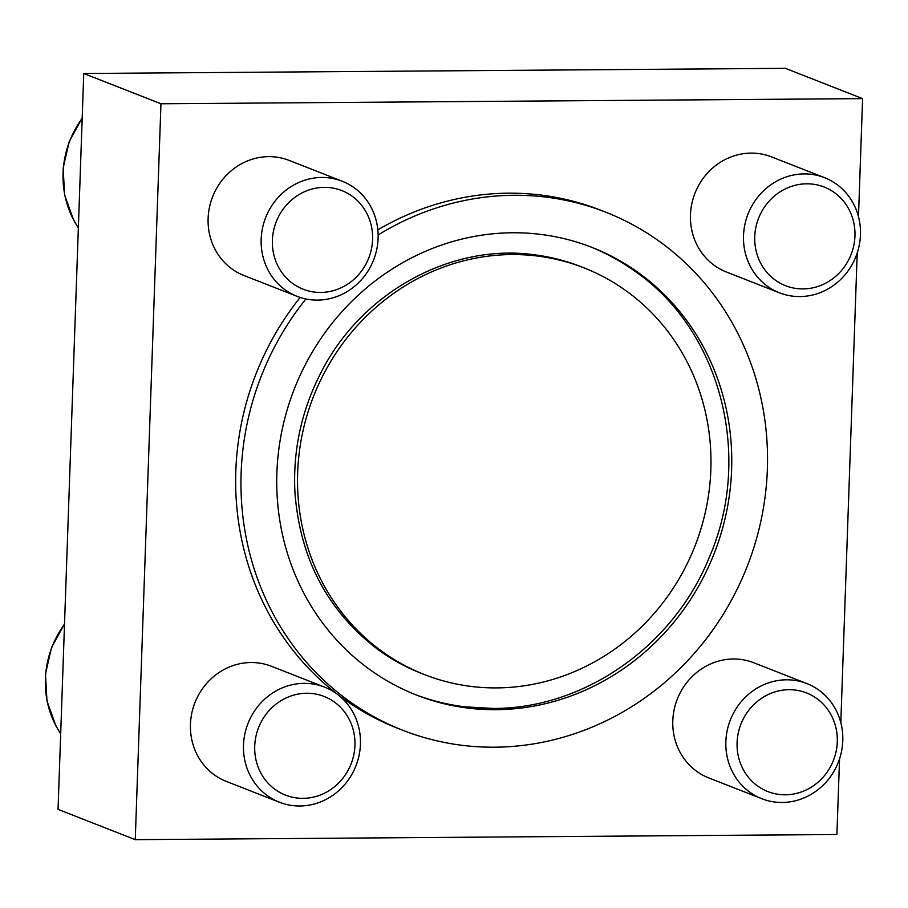 <?xml version="1.0" encoding="UTF-8"?>
<svg xmlns="http://www.w3.org/2000/svg" width="908" height="908" viewBox="0 0 908 908"><rect width="100%" height="100%" fill="white"/><g stroke="black" fill="none" stroke-linecap="round" stroke-linejoin="round"><path stroke-width="1.36" d="M839.548 758.861L836.904 834.509L135.258 839.662L58.044 809.369L83.752 73.491L785.397 68.338L862.6 98.632L858.48 216.694M590.416 246.794A240.404 225.479 -68.6 0 1 635.555 271.685C720.997 331.011 753.209 456.883 709.227 557.489C673.43 646.292 583.855 708.955 492.828 708.433L464.851 706.821A240.404 225.479 -68.6 0 1 414.831 694.393M512.577 232.766A240.404 225.479 111.4 0 0 282.036 430.233A240.404 225.479 111.4 0 0 416.454 695.04A240.404 225.479 111.4 0 0 714.153 553.574A240.404 225.479 111.4 0 0 592.05 247.43A240.404 225.479 111.4 0 0 512.577 232.766M492.669 708.422A240.404 225.479 -68.6 0 1 464.851 706.821M83.752 73.491L160.954 103.773L862.6 98.632M857.209 252.969L840.808 722.586M135.258 839.662L160.954 103.773M305.917 298.959A278.2 260.925 111.4 0 0 402.653 730.225L397.329 728.137A278.2 260.925 -68.6 0 1 300.151 297.438M377.841 229.86A278.2 260.925 -68.6 0 1 508.559 193.188A278.2 260.925 -68.6 0 1 600.529 210.157L605.852 212.245A278.2 260.925 111.4 0 0 513.894 195.277A278.2 260.925 111.4 0 0 378.137 234.979M779.416 292.796L726.366 271.98A61.823 57.987 -68.6 0 1 691.794 203.88A61.823 57.987 -68.6 0 1 751.086 153.1A61.823 57.987 -68.6 0 1 771.516 156.88L824.566 177.684A61.823 57.987 111.4 0 0 804.136 173.916A61.823 57.987 111.4 0 0 744.844 224.696A61.823 57.987 111.4 0 0 779.416 292.796A61.823 57.987 111.4 0 0 855.972 256.419A61.823 57.987 111.4 0 0 824.566 177.684M297.052 296.326L244.002 275.521A61.823 57.987 -68.6 0 1 209.442 207.421A61.823 57.987 -68.6 0 1 268.723 156.641A61.823 57.987 -68.6 0 1 289.164 160.41L342.214 181.225A61.823 57.987 111.4 0 0 321.772 177.457A61.823 57.987 111.4 0 0 262.491 228.237A61.823 57.987 111.4 0 0 297.052 296.326A61.823 57.987 111.4 0 0 373.608 259.949A61.823 57.987 111.4 0 0 342.214 181.225M761.744 798.688L708.694 777.872A61.823 57.987 -68.6 0 1 674.133 709.772A61.823 57.987 -68.6 0 1 733.414 658.992A61.823 57.987 -68.6 0 1 753.856 662.772L806.906 683.576A61.823 57.987 111.4 0 0 786.464 679.808A61.823 57.987 111.4 0 0 727.183 730.588A61.823 57.987 111.4 0 0 761.744 798.688A61.823 57.987 111.4 0 0 838.3 762.3A61.823 57.987 111.4 0 0 806.906 683.576M279.392 802.218L226.342 781.413A61.823 57.987 -68.6 0 1 191.77 713.313A61.823 57.987 -68.6 0 1 251.062 662.534A61.823 57.987 -68.6 0 1 271.492 666.302L324.542 687.118A61.823 57.987 111.4 0 0 304.112 683.349A61.823 57.987 111.4 0 0 244.819 734.129A61.823 57.987 111.4 0 0 279.392 802.218A61.823 57.987 111.4 0 0 355.947 765.841A61.823 57.987 111.4 0 0 324.542 687.118M402.653 730.225A278.2 260.925 111.4 0 0 747.159 566.513A278.2 260.925 111.4 0 0 605.852 212.245M424.479 674.587L421.233 673.316A218.442 204.879 -68.6 0 1 378.738 650.105C327.913 611.754 299.969 559.124 294.93 492.227C292.841 450.209 301.547 410.28 321.046 372.45C361.532 292.478 450.856 243.287 533.836 254.728A218.442 204.879 -68.6 0 1 580.768 266.6L584.026 267.883A218.442 204.879 111.4 0 0 511.817 254.558A218.442 204.879 111.4 0 0 302.341 433.979A218.442 204.879 111.4 0 0 424.479 674.587A218.442 204.879 111.4 0 0 694.972 546.048A218.442 204.879 111.4 0 0 584.026 267.883M508.571 253.275A218.442 204.879 -68.6 0 1 533.836 254.728M306.654 693.247A52.97 49.679 111.4 0 0 260.517 772.379A52.97 49.679 111.4 0 0 347.299 771.743A52.97 49.679 111.4 0 0 306.654 693.247M324.326 187.354A52.97 49.679 111.4 0 0 278.188 266.487A52.97 49.679 111.4 0 0 364.959 265.851A52.97 49.679 111.4 0 0 324.326 187.354M806.679 183.813A52.97 49.679 111.4 0 0 760.541 262.957A52.97 49.679 111.4 0 0 847.323 262.31A52.97 49.679 111.4 0 0 806.679 183.813M789.018 689.705A52.97 49.679 111.4 0 0 742.88 768.838A52.97 49.679 111.4 0 0 829.651 768.202A52.97 49.679 111.4 0 0 789.018 689.705M64.513 624.227A92.73 86.975 111.4 0 0 60.688 733.664M82.185 118.335A92.73 86.975 111.4 0 0 78.36 227.772M60.688 733.8L55.921 725.935L46.966 700.931L45.479 673.997L51.506 647.586L64.525 623.807M78.349 227.908L73.593 220.042L64.638 195.038L63.14 168.105L69.178 141.693L82.197 117.915"/></g></svg>
